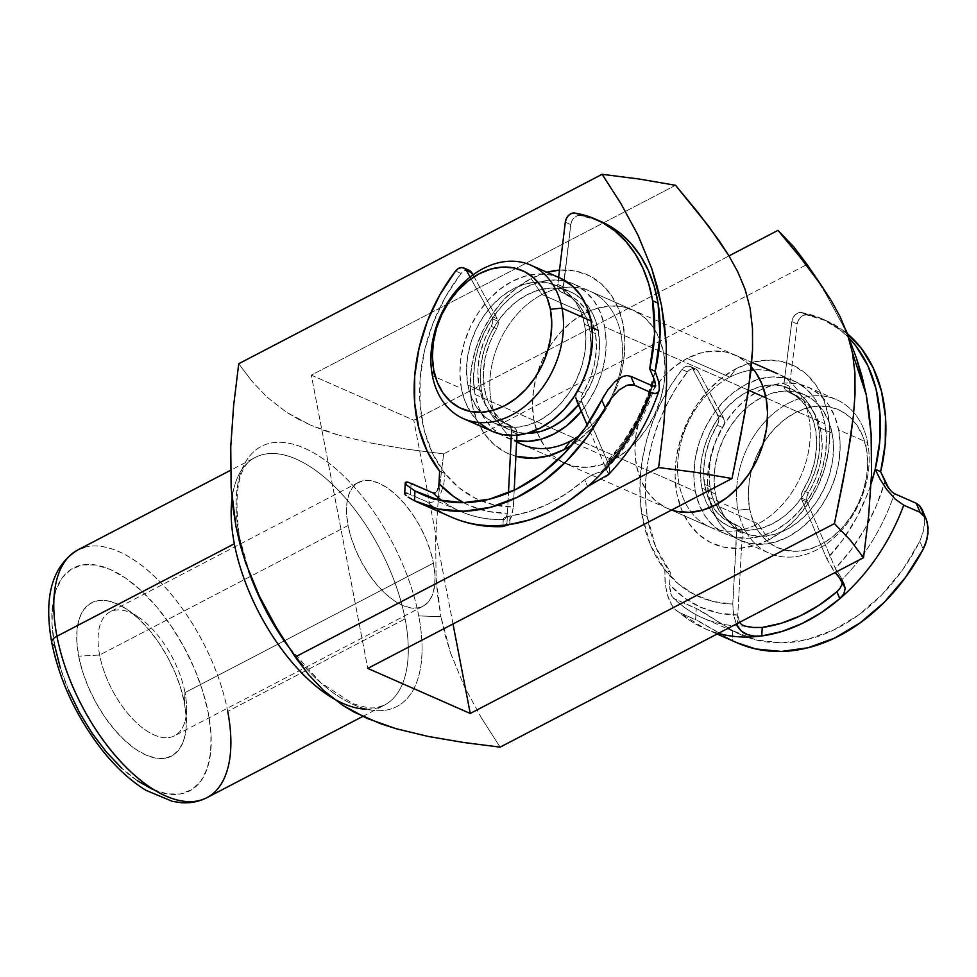 <?xml version="1.0" encoding="UTF-8"?>
<svg xmlns="http://www.w3.org/2000/svg" width="977" height="977" viewBox="0 0 977 977"><rect width="100%" height="100%" fill="white"/><g stroke="black" fill="none" stroke-linecap="round" stroke-linejoin="round"><path stroke-width="0.73" stroke-dasharray="4.88 3.66" d="M234.346 543.774A139.687 68.353 -117.5 0 1 261.97 454.818A139.687 68.353 -117.5 0 1 405.113 618.905A139.687 68.353 -117.5 0 1 384.291 705.211A139.687 68.353 -117.5 0 1 332.131 697.712M362.748 716.434L384.291 705.211L376.072 707.739L371.345 707.983L367.401 707.69L352.807 703.635L320.603 682.544L287.946 646.09L283.159 639.288A146.672 71.773 62.5 0 0 287.983 646.151A146.672 71.773 62.5 0 0 388.345 709.668A146.672 71.773 62.5 0 0 418.73 615.913A146.672 71.773 62.5 0 0 304.372 448.174A146.672 71.773 62.5 0 0 239.438 537.02A146.672 71.773 62.5 0 0 250.051 574.855L239.524 537.387C233.381 491.468 238.596 464.832 255.156 457.48A139.687 68.353 -117.5 0 1 340.997 493.165A139.687 68.353 -117.5 0 1 405.113 618.905L227.714 711.378L405.113 618.905A139.687 68.353 -117.5 0 1 377.488 707.861M54.688 645.638L52.037 624.828L52.428 606.131L55.872 590.242L62.223 577.786L71.236 569.225L82.556 564.914L95.77 564.999L110.352 569.481L125.752 578.189L141.372 590.78L156.613 606.79L170.89 625.598L183.652 646.456L194.423 668.598L202.764 691.154L208.37 713.259A125.715 61.527 62.5 0 0 110.352 569.481A125.715 61.527 62.5 0 0 54.688 645.638A125.715 61.527 62.5 0 0 152.705 789.416A125.715 61.527 62.5 0 0 208.37 713.259L211.032 734.057L210.629 752.766L207.185 768.655L200.835 781.111L191.834 789.66L180.501 793.983L167.287 793.898L152.705 789.416M579.911 435.18A83.814 62.381 -66.3 0 0 619.65 328.577A83.814 62.381 -66.3 0 0 541.979 294.541L531.097 278.555A97.773 72.787 113.7 0 1 546.998 272.278L531.097 278.555L541.979 294.541A83.814 62.381 113.7 0 1 589.852 291.134A83.814 62.381 113.7 0 1 622.202 357.069A83.814 62.381 113.7 0 1 579.911 435.18M559.503 270.104A97.773 72.787 113.7 0 1 624.682 336.186A97.773 72.787 113.7 0 1 572.058 444.901L578.469 440.285L591.72 428.024L603.273 413.308L612.677 396.699L619.589 378.844L623.729 360.403L624.938 342.121L623.179 324.682L618.514 308.744L611.113 294.944L601.282 283.806L589.387 275.746L575.88 271.081L559.503 270.104M729.819 377.171A83.814 62.381 113.7 0 1 750.983 370.259A83.814 62.381 -66.3 0 0 729.819 377.171L687.136 358.4A83.814 62.381 113.7 0 1 734.997 354.993A83.814 62.381 113.7 0 1 751.325 366.876L747.295 362.882L737.098 355.982L725.52 351.976L713.002 351.048L700.045 353.21L687.136 358.4L674.753 366.399L663.407 376.902L653.503 389.518L645.443 403.757L639.52 419.072L635.966 434.863L634.928 450.544L636.442 465.492L640.436 479.145L646.774 490.979L655.201 500.529L665.398 507.442L671.626 510.006A83.814 62.381 113.7 0 1 667.499 508.419A83.814 62.381 113.7 0 1 635.758 436.365A83.814 62.381 113.7 0 1 687.136 358.4L729.819 377.171A83.814 62.381 -66.3 0 0 678.453 455.148A83.814 62.381 -66.3 0 0 710.194 527.201A83.814 62.381 -66.3 0 0 758.054 523.806L768.948 539.78A97.773 72.787 -66.3 0 0 828.093 414.834A97.773 72.787 -66.3 0 0 736.011 368.72L729.819 377.171L736.011 368.72L721.576 378.05L708.325 390.312L696.772 405.028L687.368 421.637L680.456 439.503L676.316 457.932L675.107 476.214L676.866 493.666L681.531 509.591L688.919 523.391L698.763 534.541L710.658 542.601L724.165 547.267L738.759 548.353L753.878 545.825L768.948 539.78L783.383 530.45L796.634 518.189L808.174 503.46L817.59 486.851L824.503 468.997L828.643 450.568L829.852 432.274L828.093 414.834L823.428 398.897L816.027 385.097L806.196 373.959L794.301 365.899L780.794 361.234L766.2 360.147L751.069 362.662L736.011 368.72A97.773 72.787 -66.3 0 0 676.866 493.666A97.773 72.787 -66.3 0 0 768.948 539.78L758.054 523.806A83.814 62.381 -66.3 0 0 809.432 445.842A83.814 62.381 -66.3 0 0 777.692 373.776A83.814 62.381 -66.3 0 0 753.902 369.941A83.814 62.381 113.7 0 1 810.238 430.576A83.814 62.381 113.7 0 1 758.054 523.806L715.372 505.024L758.054 523.806A83.814 62.381 113.7 0 1 679.125 484.274A83.814 62.381 113.7 0 1 729.819 377.171M612.909 459.947A83.814 62.381 -66.3 0 0 664.275 381.983A83.814 62.381 -66.3 0 0 632.546 309.917A83.814 62.381 -66.3 0 0 584.673 313.324L541.979 294.541L584.673 313.324L597.594 308.134L610.552 305.972L623.057 306.9L634.635 310.906L644.832 317.806L653.271 327.368L659.609 339.19L663.603 352.844L665.117 367.804L664.067 383.472L660.525 399.275L654.602 414.578L646.542 428.818L636.638 441.433L625.28 451.948L612.909 459.947L600 465.125L587.03 467.287L574.525 466.359L562.947 462.365L552.75 455.453L544.311 445.903L537.985 434.069L533.979 420.415L532.477 405.467L533.515 389.786L537.057 373.996L542.98 358.681L551.052 344.441L560.945 331.826L572.302 321.323L584.673 313.324A83.814 62.381 -66.3 0 0 537.277 432.274A83.814 62.381 -66.3 0 0 565.036 463.342A83.814 62.381 -66.3 0 0 612.909 459.947L570.214 441.164L612.909 459.947M99.642 655.03A69.843 34.183 -117.5 0 1 138.6 617.208A69.843 34.183 -117.5 0 1 185.019 692.595L184.397 702.707A86.489 42.329 62.5 0 0 126.912 609.343A86.489 42.329 62.5 0 0 78.661 656.19L99.642 655.03L348.081 525.528A69.843 34.183 -117.5 0 1 358.486 482.369A69.843 34.183 -117.5 0 1 401.413 500.224A69.843 34.183 -117.5 0 1 433.47 563.094L185.019 692.595A69.843 34.183 62.5 0 0 152.962 629.725A69.843 34.183 62.5 0 0 110.047 611.883A69.843 34.183 62.5 0 0 99.642 655.03A69.843 34.183 62.5 0 0 131.7 717.9A69.843 34.183 62.5 0 0 174.614 735.742A69.843 34.183 62.5 0 0 185.019 692.595L433.47 563.094L434.936 574.647L434.716 585.04L432.811 593.869L429.282 600.794L424.274 605.545L417.985 607.938L410.645 607.889L402.536 605.398L393.987 600.562L385.304 593.564L376.841 584.673L368.903 574.232L361.82 562.63L355.836 550.332L351.195 537.802L348.081 525.528L346.615 513.963L346.835 503.57L348.74 494.753L352.27 487.828L357.277 483.078L363.566 480.672L370.906 480.721L379.015 483.212L387.564 488.048L396.247 495.046L404.71 503.949L412.648 514.39L419.731 525.98L425.716 538.278L430.344 550.808L433.47 563.094A69.843 34.183 -117.5 0 1 423.053 606.241A69.843 34.183 -117.5 0 1 380.138 588.398A69.843 34.183 -117.5 0 1 348.081 525.528L99.642 655.03L78.661 656.19L82.52 671.394L88.26 686.904L95.673 702.133L104.454 716.495L114.272 729.428L124.763 740.444L135.51 749.115L146.098 755.099L156.137 758.189L165.223 758.237L173.014 755.27L179.218 749.383L183.578 740.822L185.948 729.892L186.216 717.02L184.397 702.707L180.537 687.503L174.798 671.981L167.397 656.752L158.604 642.39L148.785 629.457L138.307 618.453L127.56 609.782L116.959 603.786L106.933 600.708L97.834 600.647L90.043 603.615L83.851 609.501L79.479 618.075L77.11 629.005L76.841 641.877L78.661 656.19A86.489 42.329 62.5 0 0 138.307 750.947A86.489 42.329 62.5 0 0 186.351 723.383A86.489 42.329 62.5 0 0 184.397 702.707L185.019 692.595A69.843 34.183 -117.5 0 1 186.607 709.29A69.843 34.183 -117.5 0 1 147.796 731.553A69.843 34.183 -117.5 0 1 99.642 655.03M825.821 293.735L815.893 277.773L825.821 293.735L842.662 324.804L825.821 293.735M815.88 277.749L807.063 264.474L815.88 277.749M853.446 349.79L842.662 324.804L848.842 338.372M206.904 797.684A139.687 68.353 62.5 0 0 227.714 711.378A139.687 68.353 62.5 0 0 163.599 585.638A139.687 68.353 62.5 0 0 77.769 549.953M235.982 526.518L239.438 537.02L235.982 526.518M428.292 736.463L398.396 729.379M481.331 717.814L500.126 747.136L481.331 717.814L464.429 686.599L481.331 717.814M450.605 653.137L464.429 686.599L450.605 653.137L440.896 616.67L445.17 635.319L450.605 653.137M418.73 615.913L440.896 616.67L418.73 615.913A146.672 71.773 62.5 0 0 304.372 448.174A146.672 71.773 62.5 0 0 239.438 537.02A146.672 71.773 62.5 0 0 257.623 593.491A146.672 71.773 62.5 0 0 294.431 654.651A146.672 71.773 62.5 0 0 391.02 708.936A146.672 71.773 62.5 0 0 418.73 615.913M250.075 574.916A146.672 71.773 62.5 0 0 251.284 578.14L250.075 574.916M437.855 597.301L440.896 616.67L436.06 577.48L437.855 597.301M435.669 536.971L436.06 577.48L435.669 536.971L438.563 495.583L435.669 536.971M443.656 453.878L438.563 495.583L443.656 453.878L807.051 264.449L443.656 453.878L407.006 449.2L443.656 453.878M371.822 443.216L407.006 449.2L371.822 443.216L339.373 435.4L371.822 443.216M324.486 430.613L339.373 435.4L310.613 425.142L324.486 430.613M297.863 418.962L310.613 425.142L286.432 412.196L297.863 418.962M267.197 397.26L286.432 412.196L267.197 397.26L251.663 380.92L267.197 397.26M238.742 363.725L251.663 380.92L238.742 363.725M137.305 780.708L121.685 768.105M68.646 690.299L60.293 667.743M232.001 498.502A139.687 68.353 -117.5 0 1 255.156 457.48L230.499 470.328M848.842 338.384L856.524 358.303M515.893 456.308L505.744 452.449L493.849 444.388L484.006 433.238L476.617 419.438L471.952 403.513L470.193 386.062L471.402 367.779L475.543 349.351L482.455 331.484L491.858 314.875L503.411 300.159L516.662 287.897L531.097 278.555A97.773 72.787 113.7 0 0 470.596 374.777A97.773 72.787 113.7 0 0 515.893 456.308M675.534 185.288L311.309 375.144L413.772 420.22L729.001 255.901L413.772 420.22L311.309 375.144L367.779 668.39L311.309 375.144L675.534 185.288M452.998 623.973L413.772 420.22L452.998 623.973M565.036 463.342L522.353 444.559A83.814 62.381 113.7 0 1 490.613 372.506A83.814 62.381 113.7 0 1 541.979 294.541A83.814 62.381 -66.3 0 0 491.248 368.317A83.814 62.381 -66.3 0 0 516.625 441.555M84.572 547.291A139.687 68.353 -117.5 0 1 227.714 711.378M738.038 510.189L749.64 509.066A75.424 56.141 -66.3 0 0 820.68 544.641A75.424 56.141 -66.3 0 0 866.306 448.26L867.661 442.63A83.814 62.381 113.7 0 1 816.967 549.721A83.814 62.381 113.7 0 1 738.038 510.189A83.814 62.381 -66.3 0 0 769.094 553.129A83.814 62.381 -66.3 0 0 841.698 530.108A83.814 62.381 -66.3 0 0 867.661 442.63L838.632 429.856A83.814 62.381 113.7 0 1 812.669 517.334A83.814 62.381 113.7 0 1 740.065 540.354A83.814 62.381 113.7 0 1 709.009 497.427L738.038 510.189L709.009 497.427L707.507 482.467L708.545 466.798L712.086 450.995L718.01 435.681L726.082 421.453L735.974 408.838L747.332 398.323L759.703 390.324L772.624 385.146L785.581 382.972L798.087 383.912L809.664 387.906L819.862 394.818L828.301 404.368L834.639 416.202L838.632 429.856L840.147 444.804L839.109 460.485L835.555 476.275L829.632 491.59L821.572 505.83L811.667 518.445L800.31 528.948L787.938 536.947L775.03 542.137L762.06 544.299L749.554 543.359L737.977 539.365L727.78 532.453L719.353 522.903L713.015 511.081L709.009 497.427A83.814 62.381 113.7 0 1 734.973 409.937A83.814 62.381 113.7 0 1 807.576 386.929A83.814 62.381 113.7 0 1 838.632 429.856L867.661 442.63A83.814 62.381 -66.3 0 0 836.605 399.691A83.814 62.381 -66.3 0 0 764.002 422.711A83.814 62.381 -66.3 0 0 738.038 510.189A83.814 62.381 113.7 0 1 788.732 403.098A83.814 62.381 113.7 0 1 867.661 442.63L866.306 448.26L862.703 435.974L857 425.325L849.416 416.727L840.232 410.511L829.815 406.908L818.555 406.066L806.892 408.02L795.266 412.685L784.128 419.878L773.918 429.343L765.003 440.688L757.749 453.511L752.412 467.287L749.225 481.502L748.284 495.608L749.64 509.066L753.243 521.352L758.946 532.001L766.53 540.599L775.714 546.815L786.131 550.417L797.391 551.26L809.054 549.306L820.68 544.641L831.818 537.448L842.04 527.983L850.943 516.638L858.209 503.814L863.534 490.039L866.721 475.823L867.661 461.718L866.306 448.26A75.424 56.141 -66.3 0 0 795.266 412.685A75.424 56.141 -66.3 0 0 749.64 509.066L738.038 510.189M701.828 488.036L715.494 494.044A75.424 56.141 -66.3 0 0 743.448 532.685A75.424 56.141 -66.3 0 0 808.785 511.96A75.424 56.141 -66.3 0 0 832.148 433.226L818.494 427.218A75.424 56.141 113.7 0 1 795.131 505.952A75.424 56.141 113.7 0 1 729.782 526.664A75.424 56.141 113.7 0 1 701.828 488.036L700.472 474.578L701.413 460.472L704.6 446.257L709.937 432.469L717.191 419.658L726.106 408.301L736.316 398.848L747.454 391.643L759.08 386.977L770.743 385.036L782.003 385.878L792.42 389.469L801.604 395.685L809.188 404.283L814.891 414.932L818.494 427.218L819.85 440.676L818.909 454.781L815.722 468.997L810.397 482.785L803.131 495.595L794.228 506.953L784.006 516.406L772.868 523.611L761.242 528.276L749.579 530.218L738.319 529.375L727.902 525.785L718.718 519.569L711.134 510.971L705.431 500.322L701.828 488.036A75.424 56.141 113.7 0 1 725.203 409.302A75.424 56.141 113.7 0 1 790.54 388.59A75.424 56.141 113.7 0 1 818.494 427.218L832.148 433.226A75.424 56.141 -66.3 0 0 804.193 394.598A75.424 56.141 -66.3 0 0 738.856 415.31A75.424 56.141 -66.3 0 0 715.494 494.044L701.828 488.036M573.633 284.002A83.814 62.381 113.7 0 0 501.03 307.022A83.814 62.381 113.7 0 0 475.066 394.5L479.072 408.154L485.41 419.976L493.837 429.538L504.034 436.438L516.662 440.639A83.814 62.381 113.7 0 1 506.123 437.427A83.814 62.381 113.7 0 1 475.066 394.5L695.355 491.407A83.814 62.381 -66.3 0 0 726.412 534.346A83.814 62.381 -66.3 0 0 799.015 511.325A83.814 62.381 -66.3 0 0 824.967 423.847L766.066 397.92L824.967 423.847A83.814 62.381 -66.3 0 0 793.91 380.908A83.814 62.381 -66.3 0 0 721.307 403.928A83.814 62.381 -66.3 0 0 695.355 491.407L475.066 394.5L473.564 379.54L474.602 363.871L478.144 348.068L484.067 332.766L492.139 318.526L502.031 305.911L513.389 295.396L525.76 287.397L538.681 282.219L551.639 280.045L564.144 280.985L575.722 284.979L585.919 291.891L594.358 301.441L600.696 313.275L604.69 326.929A83.814 62.381 113.7 0 1 581.303 411.402L587.629 402.903L595.689 388.663L601.612 373.348L605.166 357.558L606.204 341.877L604.69 326.929L748.492 390.189L604.69 326.929A83.814 62.381 113.7 0 0 573.633 284.002L751.74 362.357M467.885 385.109L481.551 391.118A75.424 56.141 -66.3 0 0 509.505 429.758A75.424 56.141 -66.3 0 0 526.823 433.361L518.042 432.469L507.613 428.866L498.441 422.65L490.857 414.053L485.154 403.403L481.551 391.118L467.885 385.109L466.53 371.651L467.47 357.545L470.658 343.33L475.994 329.542L483.249 316.731L492.164 305.374L502.373 295.921L513.511 288.716L525.137 284.051L536.8 282.109L548.06 282.951L558.478 286.542L567.661 292.758L575.245 301.356L580.949 312.005L584.551 324.291A75.424 56.141 113.7 0 1 561.189 403.025A75.424 56.141 113.7 0 1 495.84 423.749A75.424 56.141 113.7 0 1 467.885 385.109A75.424 56.141 113.7 0 1 491.26 306.375A75.424 56.141 113.7 0 1 556.597 285.663A75.424 56.141 113.7 0 1 584.551 324.291L585.907 337.749L584.967 351.854L581.779 366.082L576.454 379.858L569.188 392.669L560.285 404.026L550.063 413.479L538.925 420.684L527.299 425.349L515.636 427.291L504.376 426.46L493.959 422.858L484.775 416.642L477.191 408.044L471.488 397.395L467.885 385.109M592.038 327.588L584.551 324.291L592.038 327.588M578.433 404.759A75.424 56.141 -66.3 0 0 598.205 330.311A75.424 56.141 -66.3 0 0 570.25 291.671A75.424 56.141 -66.3 0 0 504.914 312.384A75.424 56.141 -66.3 0 0 481.551 391.118L480.195 377.659L481.124 363.554L484.323 349.339L489.648 335.551L496.914 322.74L505.817 311.394L516.039 301.93L527.177 294.724L538.803 290.071L550.466 288.117L561.726 288.96L572.143 292.55L581.315 298.767L588.911 307.364L594.614 318.013L598.205 330.311L599.573 343.757L598.632 357.875L595.433 372.09L590.108 385.866L578.433 404.771M559.968 277.993A83.814 62.381 -66.3 0 0 487.364 301.001A83.814 62.381 -66.3 0 0 461.413 388.492L432.384 375.718L461.413 388.492A83.814 62.381 -66.3 0 0 492.469 431.419M559.797 277.908L550.491 274.977L537.973 274.036L525.015 276.21L512.107 281.388L499.723 289.387L488.378 299.902L478.474 312.518L470.413 326.745L464.49 342.06L460.936 357.863L459.898 373.532L461.413 388.492L465.406 402.145L471.744 413.967L480.171 423.517M490.369 430.43L492.31 431.345M824.967 423.847L820.973 410.193L814.635 398.36L806.208 388.809L796.011 381.897L784.433 377.904L771.915 376.963L758.958 379.137L746.049 384.315L733.666 392.314L722.321 402.829L712.416 415.445L704.356 429.672L698.433 444.987L694.879 460.79L693.841 476.458L695.355 491.407L699.349 505.06L705.687 516.894L714.114 526.444L724.311 533.357L735.889 537.35L748.406 538.29L761.364 536.117L774.285 530.938L786.656 522.939L798.001 512.424L807.906 499.809L815.978 485.581L821.889 470.267L825.443 454.464L826.481 438.795L824.967 423.847M832.148 433.226L828.557 420.94L822.854 410.291L815.258 401.694L806.086 395.477L795.669 391.887L784.409 391.044L772.746 392.986L761.12 397.651L749.982 404.857L739.76 414.309L730.857 425.667L723.591 438.478L718.266 452.266L715.066 466.481L714.138 480.586L715.494 494.044L719.096 506.33L724.8 516.98L732.384 525.577L741.555 531.793L751.985 535.396L763.245 536.226L774.908 534.285L786.534 529.619L797.659 522.414L807.881 512.962L816.796 501.604L824.051 488.793L829.375 475.017L832.575 460.79L833.515 446.684L832.148 433.226M513.267 427.059L507.796 424.653A8.94 6.656 113.7 0 1 508.077 424.763A8.94 6.656 113.7 0 1 511.423 429.562L516.882 431.968A8.94 6.656 -66.3 0 0 513.536 427.169A8.94 6.656 -66.3 0 0 513.267 427.059L507.796 424.653A71.516 53.234 113.7 0 1 505.61 423.774A71.516 53.234 113.7 0 1 491.138 326.306L496.609 328.712A71.516 53.234 -66.3 0 0 511.081 426.18A71.516 53.234 -66.3 0 0 513.267 427.059L502.886 421.331L494.338 412.599L488.036 401.315L484.299 388.028L483.31 373.385L485.105 358.119L489.611 342.976L498.038 325.048L498.148 321.323A8.94 6.656 -66.3 0 0 497.33 318.917L491.871 316.511A8.94 6.656 113.7 0 1 492.689 318.929L498.148 321.323A8.94 6.656 -66.3 0 0 497.33 318.917L491.871 316.511L470.084 277.102L491.871 316.511A8.94 6.656 -66.3 0 1 492.689 318.929A8.94 6.656 113.7 0 1 491.138 326.306L492.579 322.654L492.689 318.929L498.148 321.323A8.94 6.656 -66.3 0 1 496.609 328.712L491.138 326.306L484.152 340.57L479.646 355.713L477.838 370.979L478.84 385.622L482.577 398.909L488.879 410.206L497.427 418.925L510.177 426.473L511.423 429.562A8.94 6.656 113.7 0 1 511.533 431.602L517.004 433.996L516.943 435.18L517.004 433.996A8.94 6.656 -66.3 0 0 516.882 431.968L515.636 428.879L513.267 427.059M601.087 221.608A151.972 113.124 -66.3 0 0 580.13 215.453L574.671 213.047L580.13 215.453L577.065 215.819L574.122 217.749L571.887 220.875L570.763 224.6L563.253 289.387L565.146 293.405L577.151 300.305L585.602 309.074L591.83 320.358L595.494 333.633L590.035 331.227A71.516 53.234 113.7 0 1 577.419 390.751L582.89 393.157A71.516 53.234 -66.3 0 0 595.494 333.633L596.446 348.349L594.566 363.688L589.974 378.881L581.803 395.465L581.266 400.289L607.364 461.327L623.35 441.714L636.906 419.731L647.604 396.015L655.152 371.272L658.461 380.529M598.327 220.448L580.13 215.453A8.94 6.656 -66.3 0 0 570.763 224.6L565.304 222.194L570.763 224.6L563.24 286.823A8.94 6.656 -66.3 0 0 566.636 294.407A8.94 6.656 -66.3 0 0 566.868 294.504L561.396 292.099L571.679 297.9L580.143 306.668L586.359 317.952L590.035 331.227L590.975 345.943L589.107 361.282L584.515 376.475L576.345 393.059L575.795 397.883M600.831 472.038L605.239 470.279L604.91 465.858L587.189 424.983L604.91 465.858L620.761 446.904L634.452 425.728L645.626 402.866L651.977 385.646A160.912 119.78 -66.3 0 1 604.91 465.858L608.61 474.419L604.91 465.858L605.239 470.279L600.831 472.038A169.851 126.436 -66.3 0 0 652.66 385.939A169.851 126.436 113.7 0 1 600.831 472.038L592.38 474.651L584.686 479.67L593.051 474.346L598.522 472.453M558.624 277.395L557.782 286.982L558.441 289.241L561.396 292.099A71.516 53.234 113.7 0 1 563.216 292.844A71.516 53.234 113.7 0 1 590.035 331.227L595.494 333.633A71.516 53.234 -66.3 0 0 568.675 295.249A71.516 53.234 -66.3 0 0 566.868 294.504L561.396 292.099A8.94 6.656 113.7 0 1 561.177 292.001A8.94 6.656 113.7 0 1 557.769 284.429L563.24 286.823L557.769 284.429L558.624 277.395M609.526 472.184L609.611 469.168L607.364 461.327L581.84 402.426L576.369 400.02A8.94 6.656 113.7 0 1 577.419 390.751L582.89 393.157A8.94 6.656 -66.3 0 0 581.84 402.426L576.369 400.02M506.123 516.796L510.165 515.954A169.851 126.436 -66.3 0 0 584.686 479.67L587.653 486.534L584.686 479.67L567.002 493.226L548.439 503.924L529.363 511.557L504.596 517.395L503.424 518.347L504.327 519.764L506.868 516.515L507.478 513.328L508.492 492.75L506.953 523.916L507.478 513.291L505.646 518.763L503.46 519.446A169.851 126.436 113.7 0 1 460.521 511.362A169.851 126.436 113.7 0 1 442.361 500.822A169.851 126.436 -66.3 0 0 460.546 511.374A169.851 126.436 -66.3 0 0 503.46 519.446L503.424 518.347M408.02 482.186L411.085 483.31L410.535 494.545L426.925 501.763L430.833 502.532L434.46 501.457L437.611 498.832L440.187 495.009L443.631 485.105L445.072 473.552L439.613 471.158L445.072 473.552L459.092 487.804L475.469 498.331L493.739 504.816L513.365 507.087L511.423 516.992L506.953 523.916L502.947 526.481L504.962 525.541M405.284 482.553L406.078 481.991M511.35 435.424L511.533 431.602A8.94 6.656 -66.3 0 0 511.423 429.562L516.882 431.968A8.94 6.656 -66.3 0 1 517.004 433.996L511.533 431.602L511.35 435.424M514.207 490.198L513.365 507.087L514.207 490.198M472.99 274.891L497.33 318.917L472.99 274.891M469.742 270.617L466.872 269.97L463.782 270.983L461.059 273.438L455.587 271.032L461.059 273.438A151.972 113.124 -66.3 0 0 445.072 473.552A151.972 113.124 -66.3 0 0 513.365 507.087L510.727 518.628L504.889 525.565M438.991 483.578L437.33 490.662L435.437 492.799M407.47 493.397L426.925 501.763A178.791 133.092 -66.3 0 0 451.484 517.151M404.747 493.422L405.553 493.055L404.979 494.313L404.747 493.422M655.408 384.462L654.028 378.881M463.562 502.654L470.035 505.781L488.17 511.459L507.478 513.291A160.912 119.78 -66.3 0 1 463.562 502.654M469.29 270.385A8.94 6.656 -66.3 0 0 461.059 273.438L445.317 297.191L432.994 323.216L424.507 350.596L420.159 378.343L420.122 405.455L424.384 430.955L432.811 453.926L445.072 473.552L443.631 485.105L440.187 495.009L434.46 501.457L430.833 502.532L426.925 501.763A178.791 133.092 113.7 0 0 451.362 517.102M509.738 524.466L510.165 515.954L509.738 524.466M601.844 478.412L605.581 476.678M593.686 482.345L600.208 479.133M609.428 467.861L607.364 461.327A151.972 113.124 -66.3 0 0 655.152 371.272M655.274 385.194C644.686 418.046 627.93 446.501 604.995 470.584L605.239 470.279M504.327 519.764L503.46 519.446M607.755 390.006L604.58 394.83M608.097 402.866L611.382 398.164M404.979 494.313L406.139 495.583M411.085 483.31L410.535 494.545L405.553 493.055M406.676 485.142L405.516 483.652M842.455 582.316L842.125 579.41A169.851 126.436 -66.3 0 0 894.407 493.666A169.851 126.436 113.7 0 1 842.125 579.41L835.335 568.431A160.912 119.78 113.7 0 0 884.918 481.746L876.381 505.683L865.072 528.484L851.272 549.562L835.323 568.406L838.987 577.016L807.258 502.202L801.787 499.797A8.94 6.656 113.7 0 1 801.274 497.965L801.409 494.203L802.899 490.527L808.358 492.933A8.94 6.656 -66.3 0 0 806.733 500.371L801.274 497.965A8.94 6.656 113.7 0 1 802.899 490.527L808.358 492.933A71.516 53.234 -66.3 0 0 794.423 394.574A71.516 53.234 -66.3 0 0 792.982 393.963L787.511 391.557A71.516 53.234 113.7 0 1 788.964 392.168A71.516 53.234 113.7 0 1 802.899 490.527L810.031 476.349L814.72 461.242L816.699 445.952L815.893 431.248L812.327 417.851L806.196 406.408L797.782 397.505L785.19 389.713L783.969 386.623A8.94 6.656 113.7 0 1 783.945 383.839L789.404 386.245A8.94 6.656 -66.3 0 0 789.44 389.029L783.969 386.623A8.94 6.656 113.7 0 1 783.945 383.839L789.404 386.245L797.305 323.985L791.846 321.58L783.945 383.839L791.846 321.58L792.982 317.867L795.241 314.753L798.185 312.848L801.25 312.506A151.972 113.124 113.7 0 1 821.364 318.514A151.972 113.124 113.7 0 1 848.928 337.883L840.232 329.957L821.852 318.734L801.25 312.506L806.721 314.912L801.25 312.506A8.94 6.656 113.7 0 0 791.846 321.58L797.305 323.985L798.441 320.273L800.7 317.159L803.644 315.253L806.721 314.912L827.311 321.14L847.352 333.707A151.972 113.124 -66.3 0 0 826.823 320.92A151.972 113.124 -66.3 0 0 806.721 314.912A8.94 6.656 -66.3 0 0 797.305 323.985L789.404 386.245A8.94 6.656 113.7 0 0 789.44 389.029A8.94 6.656 -66.3 0 0 792.799 393.89A8.94 6.656 -66.3 0 0 792.982 393.963L790.649 392.119L789.44 389.029L783.969 386.623A8.94 6.656 113.7 0 0 787.328 391.484L792.799 393.89M682.007 369.489L687.466 371.895A151.972 113.124 -66.3 0 0 647.275 516.577L641.804 514.171A151.972 113.124 113.7 0 1 682.007 369.489L684.743 367.047L687.832 366.07L690.69 366.741L692.766 368.927L718.706 417.57L718.29 422.711L710.12 439.345L705.528 454.39L703.611 469.607L704.466 484.238L709.925 486.644A71.516 53.234 -66.3 0 0 736.829 525.492A71.516 53.234 -66.3 0 0 738.636 526.237L733.177 523.831A71.516 53.234 113.7 0 1 731.358 523.086A71.516 53.234 113.7 0 1 704.466 484.238L708.093 497.672L714.309 509.102L722.809 517.969L734.789 524.832L736.707 528.484L732.787 603.994L713.21 601.539L695.013 594.871L678.722 584.185L664.812 569.786L650.206 544.433L641.804 514.171L640.02 496.145L640.277 477.46L642.573 458.445L646.847 439.406L653.063 420.684L661.087 402.585L670.784 385.427L682.007 369.489A8.94 6.656 113.7 0 1 690.202 366.485A8.94 6.656 113.7 0 1 692.766 368.927L698.237 371.333L724.165 419.976L723.749 425.117L715.579 441.738L710.987 456.796L709.07 472.013L709.925 486.644L713.552 500.065L719.78 511.508L728.28 520.375L740.248 527.238L742.178 530.877L742.325 533.222L737.769 615.021L718.51 612.994L700.436 607.144L683.985 597.606L669.587 584.625L670.283 572.18L655.677 546.827L647.275 516.577L645.492 498.551L645.748 479.866L648.032 460.851L652.318 441.812L658.522 423.09L666.546 404.991L676.255 387.832L687.466 371.895L690.214 369.453L693.304 368.476L696.161 369.135L698.237 371.333L723.407 417.777L717.948 415.372L692.766 368.927L698.237 371.333A8.94 6.656 -66.3 0 0 695.673 368.891A8.94 6.656 -66.3 0 0 687.466 371.895L682.007 369.489M709.925 486.644L704.466 484.238A71.516 53.234 113.7 0 1 717.155 425.178L722.626 427.584A71.516 53.234 -66.3 0 0 709.925 486.644M736.389 623.973L733.617 615.144L732.787 603.994L736.866 530.816L742.325 533.222L737.293 623.509L737.769 615.021L739.504 622.361L737.769 615.021A160.912 119.78 113.7 0 1 669.587 584.625L670.283 572.18L664.812 569.786L665.007 582.133L667.267 594.578L672.091 605.691L675.449 609.843L679.235 612.445L699.593 621.604L732.225 640.497A178.791 133.092 -66.3 0 0 737.342 642.915M735.534 621.897L733.238 613.043L732.787 603.994A151.972 113.124 113.7 0 1 664.812 569.786A151.972 113.124 113.7 0 1 641.804 514.171L647.275 516.577A151.972 113.124 -66.3 0 0 670.283 572.18L664.812 569.786L665.337 585.089L668.036 597.032L671.065 603.981L674.814 609.208L679.235 612.445A178.791 133.092 -66.3 0 0 704.417 628.443A178.791 133.092 -66.3 0 0 718.339 633.389A178.791 133.092 113.7 0 1 704.551 628.492A178.791 133.092 113.7 0 1 679.235 612.445L695.624 619.662L696.247 608.402L674.399 598.791A169.851 126.436 -66.3 0 0 702.646 617.891A169.851 126.436 -66.3 0 0 744.621 626.001A169.851 126.436 113.7 0 1 702.683 617.904A169.851 126.436 113.7 0 1 674.399 598.791L700.314 610.442L732.774 630.653A169.851 126.436 -66.3 0 0 740.932 634.732A169.851 126.436 -66.3 0 0 919.821 541.282L923.668 530.316L924.462 524.71L923.692 514.024L922.056 509.383M838.987 577.016L833.198 569.982L826.908 559.015A151.972 113.124 113.7 0 0 871.105 483.713L867.491 493.983L856.658 517.639L842.992 539.524L826.908 559.015L801.787 499.797L826.908 559.015L835.286 572.742M674.399 598.791L672.029 596.52L670.442 592.831L669.587 584.625M844.299 584.466L840.941 577.077L835.323 568.406L807.258 502.202A8.94 6.656 113.7 0 1 806.733 500.371L806.88 496.609L815.502 478.742L820.179 463.648L822.17 448.358L821.352 433.654L817.798 420.244L811.655 408.813L803.253 399.898L787.511 391.557A8.94 6.656 113.7 0 1 787.328 391.484M736.976 642.756L732.225 640.497L732.774 630.653L755.795 639.85L780.879 642.866L807.051 639.593L833.32 630.165L858.661 614.936L882.109 594.492L902.76 569.628L919.821 541.282L923.192 549.245L919.821 541.282L923.668 530.316L924.486 519.202L923.692 514.024M749.115 626.929L753.743 627.515M836.862 591.781L841.649 585.516M843.933 593.698L839.793 598.681M717.155 425.178L722.626 427.584A8.94 6.656 -66.3 0 0 723.407 417.777L717.948 415.372A8.94 6.656 113.7 0 1 717.155 425.178M736.866 530.816L742.325 533.222A8.94 6.656 -66.3 0 0 738.868 526.334A8.94 6.656 -66.3 0 0 738.636 526.237L733.177 523.831A8.94 6.656 113.7 0 1 733.397 523.928A8.94 6.656 113.7 0 1 736.866 530.816M801.787 499.797A8.94 6.656 113.7 0 1 801.274 497.965L806.733 500.371A8.94 6.656 -66.3 0 0 807.258 502.202L801.787 499.797M732.774 630.653L732.225 640.497L695.624 619.662L696.247 608.402L732.774 630.653M669.55 586.652L672.029 596.52L670.442 592.831L669.55 586.652M632.546 309.917L589.852 291.134M793.91 380.908L734.997 354.993M138.6 617.208L126.912 609.343M358.486 482.369L110.047 611.883M423.053 606.241L174.614 735.742M186.607 709.29L186.351 723.383M710.194 527.201L667.499 508.419M740.065 540.354L769.094 553.129M729.782 526.664L743.448 532.685M506.123 437.427L516.601 442.031M522.353 444.559L726.412 534.346M495.84 423.749L509.505 429.758M556.597 285.663L570.25 291.671M790.54 388.59L804.193 394.598M807.576 386.929L836.605 399.691M513.536 427.169L508.077 424.763M563.216 292.844L568.675 295.249M422.296 494.545L460.546 511.374C474.187 517.346 488.695 520.143 504.083 519.801M511.081 426.18L505.61 423.774M503.289 518.799L502.911 526.542M566.636 294.407L561.177 292.001M736.829 525.492L731.358 523.086M740.932 634.732L702.683 617.904C691.753 613.08 681.909 606.412 673.141 597.912M788.964 392.168L794.423 394.574M821.364 318.514L826.823 320.92M676.023 610.369L704.551 628.492L717.118 634.024M690.202 366.485L695.673 368.891M733.397 523.928L738.868 526.334"/><path stroke-width="1.47" d="M227.714 711.378A139.687 68.353 -117.5 0 1 200.09 800.334A139.687 68.353 -117.5 0 1 56.947 636.247A13.971 6.351 169.1 0 0 51.757 642.585A13.971 6.351 -10.9 0 1 56.947 636.247A139.687 68.353 62.5 0 0 121.063 761.987A139.687 68.353 62.5 0 0 206.904 797.684C199.064 801.677 190.552 803.363 181.356 802.703L172.331 801.372L145.903 790.283C130.918 781.05 116.642 768.056 103.11 751.289C77.012 718.107 59.902 681.897 51.769 642.646C43.452 596.776 52.111 565.878 77.769 549.953A139.687 68.353 62.5 0 0 56.947 636.247L234.346 543.774L56.947 636.247A139.687 68.353 -117.5 0 1 84.572 547.291M516.625 441.555A83.814 62.381 -66.3 0 0 570.214 441.164L564.034 449.628L572.058 444.901A97.773 72.787 113.7 0 1 564.034 449.628L570.214 441.164A83.814 62.381 -66.3 0 0 579.911 435.18A83.814 62.381 113.7 0 1 570.214 441.164A83.814 62.381 113.7 0 1 522.353 444.559L516.601 442.031M546.998 272.278A97.773 72.787 113.7 0 1 559.503 270.104L546.998 272.278M750.983 370.259A83.814 62.381 113.7 0 1 753.902 369.941A83.814 62.381 -66.3 0 0 750.983 370.259M751.325 366.876A83.814 62.381 113.7 0 1 715.372 505.024L727.743 497.024L739.088 486.509L748.993 473.894L757.065 459.654L762.976 444.352L766.53 428.549L767.568 412.88L766.066 397.92L762.06 384.266L755.722 372.445L751.325 366.876M856.524 358.303L866.281 394.916L852.469 352.88L847.438 334.11L840.122 316.719L831.317 300.745L821.535 285.711L800.31 257.378L777.985 230.364L729.001 255.901L777.985 230.364L793.886 246.973L807.051 264.449L793.886 246.973L777.985 230.364L800.31 257.378L821.535 285.711L831.317 300.745L840.122 316.719L847.438 334.11L852.469 352.88L866.281 394.916L861.995 376.23L856.524 358.303L846.058 330.311M332.131 697.712A139.687 68.353 -117.5 0 1 234.346 543.774A139.687 68.353 -117.5 0 1 232.001 498.502M240.257 545.166L235.982 526.518L232.941 507.148L231.146 487.328L230.755 446.807L233.65 405.431L238.742 363.725L233.65 405.431L230.755 446.807L231.146 487.328L235.982 526.518L245.691 562.984L240.257 545.166M259.516 596.446L245.691 562.984L259.516 596.446L276.418 627.661L259.516 596.446M398.396 729.379L380.957 723.872L354.333 712.221L342.903 705.443L323.668 690.519L308.134 674.179L283.159 639.288A146.672 71.773 62.5 0 1 251.284 578.14L248.817 571.643M295.213 656.984L276.418 627.661L295.213 656.984L658.608 467.556L663.701 425.935L666.595 384.572L666.229 344.283L661.502 305.435L651.769 268.614L637.883 234.932L620.981 203.717L602.137 174.297L238.742 363.725L602.137 174.297L639.581 179.096L675.534 185.288L639.581 179.096L602.137 174.297L620.981 203.717L637.883 234.932L651.769 268.614L657.24 286.652L661.502 305.435L664.47 324.657L666.229 344.283L666.595 384.572L663.701 425.935L658.608 467.556L295.213 656.984L308.134 674.179L323.668 690.519L342.903 705.443L367.096 718.4L395.844 728.647L428.292 736.463L463.477 742.459L428.292 736.463M500.126 747.136L463.477 742.459L500.126 747.136L863.521 557.708L500.126 747.136M152.705 789.416L137.305 780.708M121.685 768.105L106.444 752.095L92.168 733.3L79.406 712.428L68.646 690.299M60.293 667.743L54.688 645.638A13.971 6.351 -10.9 0 1 51.757 642.585M866.281 394.916L871.118 433.91L871.521 474.358L868.626 515.905L863.521 557.708L850.381 540.244L834.456 523.611L470.242 713.466L367.779 668.39L732.005 478.535L696.088 472.355L658.608 467.556L696.088 472.355L732.005 478.535L740.774 435.449L748.174 392.4L752.559 349.644L752.498 328.504L750.104 308.231L745.097 289.375L737.806 271.924L728.989 255.876L719.182 240.794L697.92 212.375L675.534 185.288L708.752 226.359L728.989 255.876L737.806 271.924L745.097 289.375L750.104 308.231L752.498 328.504L752.559 349.644L750.91 370.967L744.718 413.894L732.005 478.535L367.779 668.39L470.242 713.466L452.998 623.973L470.242 713.466L834.456 523.611L850.381 540.244L863.521 557.708L868.626 515.905L871.521 474.358L871.118 433.91L869.31 414.211L866.281 394.916M564.034 449.628L548.964 455.673L533.845 458.201L515.893 456.308A97.773 72.787 113.7 0 0 564.034 449.628M852.469 352.88L854.936 373.177L855.022 394.378L853.397 415.75L850.662 437.244L843.249 480.403L834.456 523.611L847.206 458.799L853.397 415.75L855.022 394.378L854.936 373.177L852.469 352.88M671.626 510.006L676.976 511.435L689.493 512.363L702.451 510.202L715.372 505.024A83.814 62.381 113.7 0 1 671.626 510.006M366.705 709.168A139.687 68.353 -117.5 0 1 234.346 543.774M561.995 308.146L550.393 309.269A75.424 56.141 113.7 0 1 504.767 405.663A75.424 56.141 113.7 0 1 433.739 370.088L432.384 375.718A83.814 62.381 -66.3 0 0 511.313 415.237A83.814 62.381 -66.3 0 0 561.995 308.146A83.814 62.381 113.7 0 1 536.043 395.624A83.814 62.381 113.7 0 1 463.44 418.644A83.814 62.381 113.7 0 1 432.384 375.718A83.814 62.381 113.7 0 1 458.335 288.239A83.814 62.381 113.7 0 1 530.938 265.219A83.814 62.381 113.7 0 1 561.995 308.146L591.036 320.92L561.995 308.146A83.814 62.381 -66.3 0 0 483.078 268.614A83.814 62.381 -66.3 0 0 432.384 375.718L433.739 370.088L432.384 356.629L433.312 342.512L436.511 328.296L441.836 314.521L449.09 301.71L458.005 290.352L468.227 280.9L479.365 273.694L490.979 269.029L502.654 267.075L513.914 267.918L524.331 271.521L533.503 277.737L541.099 286.334L546.802 296.984L550.393 309.269L551.761 322.728L550.82 336.833L547.621 351.048L542.296 364.836L535.042 377.647L526.127 389.005L515.905 398.457L504.767 405.663L493.153 410.316L481.478 412.27L470.23 411.427L459.801 407.836L450.629 401.62L443.045 393.023L437.342 382.373L433.739 370.088A75.424 56.141 113.7 0 1 479.365 273.694A75.424 56.141 113.7 0 1 550.393 309.269L561.995 308.146M515.612 440.444L528.117 441.372L541.087 439.21L553.996 434.02L566.367 426.021L581.303 411.402A83.814 62.381 113.7 0 1 516.662 440.639M766.066 397.92L748.492 390.189L766.066 397.92M598.205 330.311L592.038 327.588L598.205 330.311M526.823 433.361A75.424 56.141 -66.3 0 0 578.433 404.759L563.717 419.499L552.591 426.693L540.965 431.358L526.823 433.361M463.44 418.644L492.469 431.419A83.814 62.381 -66.3 0 0 565.072 408.398A83.814 62.381 -66.3 0 0 591.036 320.92A83.814 62.381 -66.3 0 0 559.968 277.993L530.938 265.219M492.31 431.345L501.946 434.423L514.464 435.363L527.421 433.202L540.342 428.011L552.713 420.012L564.059 409.51L573.963 396.894L582.036 382.654L587.946 367.34L591.5 351.549L592.538 335.868L591.036 320.92L587.03 307.267L580.692 295.433L572.266 285.882L559.797 277.908M480.171 423.517L490.369 430.43M595.616 219.202A151.972 113.124 113.7 0 0 574.671 213.047L571.594 213.413L568.663 215.343L566.416 218.469L565.304 222.194A8.94 6.656 113.7 0 1 574.671 213.047L589.058 216.638L602.528 222.622L614.838 230.914L625.781 241.368L635.172 253.8L642.854 268.016L648.704 283.757L652.612 300.757L658.071 303.163A151.972 113.124 -66.3 0 1 655.152 371.272L649.693 368.866L654.541 334.134L652.612 300.757A151.972 113.124 113.7 0 1 649.693 368.866L654.028 378.881A160.912 119.78 -66.3 0 1 651.977 385.646L654.028 378.881L649.693 368.866L655.152 371.272L660 336.54L658.071 303.163A151.972 113.124 -66.3 0 0 601.087 221.608L595.616 219.202A151.972 113.124 113.7 0 1 652.612 300.757L658.071 303.163L654.163 286.163L648.325 270.421L640.643 256.206L631.24 243.774L620.297 233.32L607.987 225.028L598.327 220.448M576.369 400.02L587.189 424.983L575.795 397.883M565.304 222.194L558.624 277.395L565.304 222.194M605.581 476.678L608.61 474.419L609.526 472.184M502.96 526.579L504.889 525.565L502.96 526.579C484.873 527.36 467.714 524.222 451.484 517.151A178.791 133.092 -66.3 0 0 509.738 524.466A178.791 133.092 -66.3 0 0 587.653 486.534A178.791 133.092 -66.3 0 0 651.122 392.595L634.732 385.39L630.812 376.328L652.66 385.939L630.812 376.328L626.953 375.571L622.886 376.426L614.936 381.714L607.755 390.006L601.747 399.972A169.851 126.436 113.7 0 1 422.296 494.545A169.851 126.436 113.7 0 1 414.944 490.93L406.676 485.142L405.284 482.553L408.02 482.186L432.945 492.921A169.851 126.436 -66.3 0 0 442.361 500.822A169.851 126.436 113.7 0 1 432.945 492.921L411.085 483.31M508.492 492.75L511.35 435.424L508.492 492.75M516.943 435.18L514.207 490.198L516.943 435.18M463.831 267.979L469.29 270.385A8.94 6.656 -66.3 0 1 471.83 272.778L466.359 270.373L464.27 268.211L461.4 267.564L458.311 268.577L455.587 271.032L439.858 294.785L427.523 320.81L419.035 348.191L414.7 375.937L414.663 403.049L418.925 428.549L427.34 451.533L439.613 471.158A151.972 113.124 113.7 0 1 455.587 271.032A8.94 6.656 113.7 0 1 463.831 267.979A8.94 6.656 113.7 0 1 466.359 270.373L470.084 277.102L466.359 270.373L471.83 272.778L472.99 274.891L469.192 270.348M439.613 471.158L438.991 483.578L453.499 496.414L463.562 502.654A160.912 119.78 -66.3 0 1 438.991 483.578L439.613 471.158M438.514 487.315L438.991 483.578M435.437 492.799L432.945 492.921M405.553 493.055L407.47 493.397M404.979 494.313L406.139 495.583M414.456 500.749L408.154 497.146L414.456 500.749L438.209 509.005L463.819 511.227L490.381 507.319L516.967 497.415L542.614 481.881L566.416 461.278L587.519 436.316L605.178 407.885A178.791 133.092 113.7 0 1 418.693 502.728A178.791 133.092 113.7 0 1 414.456 500.749L414.944 490.93L414.456 500.749M658.461 380.529L659.487 388.26L658.828 391.13L657.24 392.986L654.639 393.548L651.122 392.595L634.732 385.39L630.959 384.596L626.892 385.292L618.795 390.189L611.382 398.164L605.178 407.885L601.747 399.972L584.832 428.427L564.303 453.438L540.94 474.065L515.648 489.501L489.404 499.162L463.208 502.666L438.062 499.882L414.944 490.93L406.676 485.142M652.66 385.939L654.675 386.049L655.323 385.06M657.9 392.473L655.164 393.548L651.122 392.595A178.791 133.092 113.7 0 1 587.653 486.534L569.164 500.664L549.758 511.838L529.815 519.825L509.738 524.466A178.791 133.092 113.7 0 1 451.362 517.102M600.098 479.182L601.844 478.412M593.686 482.345L587.653 486.534L608.61 474.419M504.962 525.541L509.738 524.466L502.947 526.481M655.152 371.272L658.938 382.532L659.328 389.53M654.028 378.881L655.311 382.911M604.58 394.83L601.747 399.972L605.178 407.885L608.097 402.866M611.223 398.384L618.795 390.189L626.892 385.292L634.732 385.39L630.812 376.328L626.953 375.571L622.886 376.426L618.844 378.575L614.936 381.714L607.596 390.214M406.078 481.991L408.02 482.186M405.516 483.652L405.284 482.553L405.516 483.652M923.692 514.024L919.552 505.646L916.267 503.277L920.139 512.388L903.737 505.182A178.791 133.092 113.7 0 1 839.793 598.681A178.791 133.092 113.7 0 1 761.767 635.954L755.087 636.149L747.82 634.72L741.47 631.191L737.171 625.659L737.293 623.509L737.171 625.659L736.389 623.973M842.259 583.66L840.403 587.836L836.862 591.781A169.851 126.436 113.7 0 1 762.243 627.442L753.023 627.454L744.621 626.001L749.115 626.929M717.118 634.024L737.342 642.915A178.791 133.092 -66.3 0 0 923.192 549.245L927.185 538.608L928.15 527.812L926.281 519.263L922.056 509.383L919.552 505.646L916.267 503.277L894.407 493.666L916.267 503.277L920.139 512.388L903.737 505.182L895.152 499.064L886.847 489.624L880.13 479.304L875.172 469.265L880.643 471.671A151.972 113.124 -66.3 0 0 847.352 333.707L861.201 348.166L873.267 367.999L881.462 391.13L885.492 416.752L885.223 443.924L880.643 471.671L886.591 485.093L891.574 491.626L894.407 493.666M835.115 572.522L843.31 582.524L845.215 588.203L843.933 593.698L839.793 598.681L836.862 591.781L819.129 605.19L800.529 615.73L781.441 623.204L762.243 627.442L761.767 635.954A178.791 133.092 113.7 0 1 718.339 633.389A178.791 133.092 -66.3 0 0 761.767 635.954L781.832 631.496L801.787 623.68L821.242 612.664L839.793 598.681L836.923 591.732M839.793 598.681A178.791 133.092 -66.3 0 0 903.737 505.182L895.152 499.064L886.847 489.624L880.13 479.304L875.172 469.265L879.752 441.519L880.033 414.346L876.003 388.736L867.796 365.593L855.73 345.76L848.928 337.883A151.972 113.124 113.7 0 1 875.172 469.265L880.643 471.671L888.826 488.5L886.591 485.093M923.387 514.708L920.139 512.388L925.83 518.298L923.387 514.708M875.172 469.265L871.105 483.713A151.972 113.124 113.7 0 0 875.172 469.265M925.83 518.298L927.417 522.768L928.065 533.124L925.561 544.006L923.192 549.245L905.386 577.541L884.161 602.357L860.273 622.776L834.578 638.103L807.979 647.775L781.429 651.439L755.868 648.984L736.976 642.756M753.743 627.515L762.243 627.442L761.767 635.954L755.087 636.149L747.82 634.72C743.289 633.352 739.736 630.324 737.171 625.659M741.543 624.572L744.621 626.001L741.543 624.572L739.271 621.983L741.543 624.572M841.649 585.516L842.467 581.242M838.987 577.016L845.215 588.203L843.933 593.698M655.408 384.462L654.651 380.456L655.408 384.791M437.33 490.662L438.49 487.413L437.33 490.662M807.063 264.474L822.866 287.653M206.904 797.684L362.748 716.434M77.769 549.953L230.499 470.328M751.74 362.357L777.692 373.776M451.484 517.151L418.693 502.728M659.06 390.544C648.044 422.87 631.105 450.983 608.244 474.859M404.71 493.58L405.247 482.736"/></g></svg>
